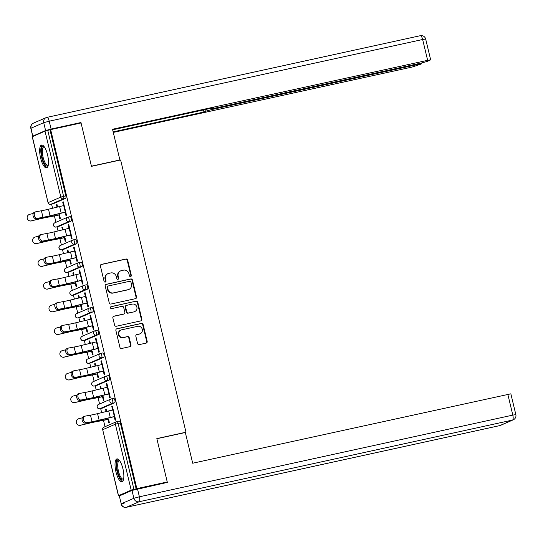 <?xml version="1.0" encoding="UTF-8"?>
<svg xmlns="http://www.w3.org/2000/svg" width="543" height="543" viewBox="0 0 543 543"><rect width="100%" height="100%" fill="white"/><g stroke="black" fill="none" stroke-linecap="round" stroke-linejoin="round"><path stroke-width="0.81" d="M130.605 276.536A1.032 0.977 66.5 0 0 131.318 275.328L127.673 260.145A1.473 1.391 66.5 0 0 125.969 259.011L101.446 264.38A1.473 1.391 66.5 0 0 100.421 266.104L104.066 281.288A1.032 0.977 66.5 0 0 105.43 282.027A1.032 0.977 66.5 0 0 105.973 280.874L105.505 278.905A4.711 4.453 66.5 0 1 108.77 273.38L110.813 272.932A4.711 4.453 66.5 0 1 116.27 276.55L116.738 278.518A1.032 0.977 66.5 0 0 118.102 279.251A1.032 0.977 66.5 0 0 118.645 278.097L118.177 276.136A4.711 4.453 66.5 0 1 121.442 270.611L123.485 270.163A4.711 4.453 66.5 0 1 128.942 273.781L129.41 275.742A1.032 0.977 66.5 0 0 130.605 276.536M130.544 276.55A1.032 0.977 66.5 0 0 130.87 275.525L127.225 260.341A1.473 1.391 66.5 0 0 125.521 259.208L100.998 264.577A1.473 1.391 66.5 0 0 100.984 264.577L101.446 264.38M105.199 282.095A1.032 0.977 66.5 0 0 105.525 281.064L105.057 279.102L105.505 278.905M117.872 279.319A1.032 0.977 66.5 0 0 118.198 278.294L117.729 276.333L118.177 276.136M122.935 468.819A11.702 3.747 -102.3 0 0 116.949 458.91A11.702 3.747 -102.3 0 0 115.951 471.86A11.702 3.747 -102.3 0 0 121.944 481.77A11.702 3.747 -102.3 0 0 122.935 468.819M47.58 154.938A11.702 3.747 -102.3 0 0 41.594 145.029A11.702 3.747 -102.3 0 0 40.596 157.979A11.702 3.747 -102.3 0 0 46.589 167.889A11.702 3.747 -102.3 0 0 47.58 154.938M137.576 343.481A1.473 1.391 66.5 0 0 139.279 344.615L146.162 343.108A1.473 1.391 66.5 0 0 147.18 341.384L143.128 324.524A1.473 1.391 66.5 0 0 141.424 323.39L116.901 328.753A1.473 1.391 66.5 0 0 115.876 330.483L119.928 347.344A1.473 1.391 66.5 0 0 121.632 348.477L129.947 346.658A1.473 1.391 66.5 0 0 130.965 344.927L129.234 337.712A1.473 1.391 66.5 0 0 127.524 336.585L123.404 337.481A3.937 3.726 66.5 0 1 120.913 330.049A3.937 3.726 66.5 0 1 121.571 329.839L137.718 326.309A3.937 3.726 66.5 0 1 140.203 333.741A3.937 3.726 66.5 0 1 139.551 333.952L136.856 334.542A1.473 1.391 66.5 0 0 135.838 336.266L137.576 343.481M50.655 129.607L81.056 122.962L91.468 166.341L120.621 159.968L185.984 432.208L156.832 438.588L167.244 481.967L136.843 488.619L50.655 129.607L47.764 130.388L63.592 196.335L65.818 195.853L49.983 129.899M135.492 298.67A1.473 1.391 66.5 0 0 136.51 296.94L132.458 280.079A1.473 1.391 66.5 0 0 130.754 278.946L106.231 284.315A1.473 1.391 66.5 0 0 105.206 286.039L109.258 302.899A1.473 1.391 66.5 0 0 110.962 304.032L135.492 298.67M137.793 302.302L141.845 319.162A1.473 1.391 66.5 0 1 140.827 320.886L116.297 326.255A1.473 1.391 66.5 0 1 114.593 325.121L112.863 317.906A1.473 1.391 66.5 0 1 113.881 316.182L123.824 314.003A1.473 1.391 66.5 0 0 124.842 312.279L123.695 307.487A1.473 1.391 66.5 0 0 121.992 306.361L111.634 308.621A1.032 0.977 66.5 0 1 110.982 306.68A1.032 0.977 66.5 0 1 111.152 306.625L136.089 301.168A1.473 1.391 66.5 0 1 137.793 302.302L137.345 302.492L141.397 319.359L141.845 319.162M185.278 432.513L185.984 432.208M32.336 136.653L48.069 202.675L32.234 136.727L45.008 131.134L47.764 130.388M167.244 481.967L165.126 482.89M136.843 488.619L131.196 490.146L118.53 495.664L120.777 495.318M105.016 426.703L103.489 420.336M101.643 412.646L100.665 408.56M99.566 403.992L98.039 397.625M96.192 389.935L95.208 385.849M94.115 381.281L92.588 374.914M90.742 367.224L89.758 363.138M88.658 358.57L87.131 352.203M85.285 344.513L84.308 340.427M83.208 335.859L81.681 329.492M79.835 321.802L78.85 317.716M77.758 313.148L76.23 306.781M74.384 299.091L73.4 295.005M72.3 290.437L70.773 284.07M68.927 276.38L67.95 272.294M66.85 267.726L65.323 261.359M63.477 253.669L62.493 249.583M61.4 245.015L59.873 238.649M58.026 230.958L57.042 226.872M55.943 222.304L54.415 215.938M52.569 208.247L51.592 204.161M57.063 204.704L56.452 204.833L57.035 204.582L57.619 207.026M63.327 201.969L62.717 202.105L63.3 201.853L66.619 215.68L66.036 215.938L65.14 212.184M58.895 215.021L59.771 218.666L60.354 218.415L59.479 214.77M56.452 204.833L57.015 207.175M62.717 202.105L63.565 205.627M111.559 398.827L113.691 398.358A2.247 0.719 77.7 0 1 113.738 398.345A2.247 0.719 77.7 0 1 114.885 400.252A2.247 0.719 77.7 0 1 114.743 402.73L102.07 408.248A2.247 0.719 77.7 0 1 102.03 408.261A2.247 0.719 77.7 0 1 101.982 408.268M117.01 421.538L119.148 421.069A2.247 0.719 77.7 0 1 119.188 421.056A2.247 0.719 77.7 0 1 120.342 422.963L118.116 423.445L133.951 489.399M136.171 488.91L120.342 422.963M65.818 195.853A2.247 0.719 77.7 0 1 65.669 198.331L52.997 203.849A2.247 0.719 77.7 0 1 52.956 203.863A2.247 0.719 77.7 0 1 52.909 203.863M102.518 396.709L103.387 400.354L103.971 400.103L103.095 396.458M101.236 388.713L100.652 386.27L100.068 386.521L100.631 388.863M107.181 387.315L106.34 383.792L106.917 383.541L110.243 397.374L109.659 397.625L108.756 393.872M100.652 353.405L102.79 352.936A2.247 0.719 77.7 0 1 102.831 352.923A2.247 0.719 77.7 0 1 103.984 354.83A2.247 0.719 77.7 0 1 103.835 357.308L91.163 362.826A2.247 0.719 77.7 0 1 91.122 362.839A2.247 0.719 77.7 0 1 91.075 362.846M91.611 351.287L92.486 354.932L93.07 354.681L92.195 351.036M90.335 343.291L89.744 340.848L89.167 341.099L89.724 343.441M96.281 341.893L95.432 338.37L96.016 338.119L99.335 351.945L98.751 352.203L97.855 348.45M89.751 307.983L91.882 307.514A2.247 0.719 77.7 0 1 91.923 307.501A2.247 0.719 77.7 0 1 93.077 309.408A2.247 0.719 77.7 0 1 92.928 311.886L80.262 317.404A2.247 0.719 77.7 0 1 80.215 317.417A2.247 0.719 77.7 0 1 80.174 317.424M80.703 305.865L81.579 309.51L82.163 309.259L81.287 305.614M79.427 297.869L78.844 295.426L78.26 295.677L78.823 298.019M85.373 296.471L84.532 292.949L85.108 292.697L88.428 306.524L87.851 306.781L86.948 303.028M78.844 262.561L80.975 262.093A2.247 0.719 77.7 0 1 81.022 262.079A2.247 0.719 77.7 0 1 82.176 263.986A2.247 0.719 77.7 0 1 82.027 266.464L69.355 271.982A2.247 0.719 77.7 0 1 69.314 271.995A2.247 0.719 77.7 0 1 69.266 271.995M69.803 260.443L70.678 264.088L71.255 263.837L70.386 260.192M68.527 252.447L67.936 250.004L67.352 250.255L67.916 252.597M74.472 251.049L73.624 247.527L74.208 247.275L77.527 261.102L76.943 261.359L76.04 257.606M67.943 217.139L70.074 216.671A2.247 0.719 77.7 0 1 70.115 216.657A2.247 0.719 77.7 0 1 71.269 218.564A2.247 0.719 77.7 0 1 71.119 221.042L58.454 226.56A2.247 0.719 77.7 0 1 58.406 226.574A2.247 0.719 77.7 0 1 58.366 226.574M69.015 228.338L68.174 224.816L68.751 224.564L72.076 238.391L71.493 238.649L70.59 234.895M64.346 237.732L65.221 241.377L65.805 241.126L64.929 237.481M63.069 229.737L62.486 227.293L61.902 227.544L62.465 229.886M73.393 239.85L75.525 239.382A2.247 0.719 77.7 0 1 75.565 239.368A2.247 0.719 77.7 0 1 76.719 241.275A2.247 0.719 77.7 0 1 76.577 243.753L63.904 249.271A2.247 0.719 77.7 0 1 63.864 249.285A2.247 0.719 77.7 0 1 63.816 249.285M79.923 273.76L79.074 270.238L79.658 269.986L82.977 283.813L82.393 284.07L81.498 280.317M75.253 283.154L76.129 286.799L76.712 286.548L75.837 282.903M73.977 275.158L73.393 272.715L72.81 272.966L73.366 275.308M84.301 285.272L86.432 284.803A2.247 0.719 77.7 0 1 86.473 284.79A2.247 0.719 77.7 0 1 87.627 286.697A2.247 0.719 77.7 0 1 87.477 289.175L74.812 294.693A2.247 0.719 77.7 0 1 74.764 294.706A2.247 0.719 77.7 0 1 74.717 294.706M90.824 319.182L89.982 315.659L90.566 315.408L93.885 329.234L93.301 329.492L92.398 325.739M86.161 328.576L87.036 332.221L87.613 331.97L86.737 328.325M84.884 320.58L84.294 318.137L83.71 318.388L84.274 320.73M95.201 330.694L97.333 330.225A2.247 0.719 77.7 0 1 97.38 330.212A2.247 0.719 77.7 0 1 98.527 332.119A2.247 0.719 77.7 0 1 98.385 334.597L85.713 340.115A2.247 0.719 77.7 0 1 85.672 340.128A2.247 0.719 77.7 0 1 85.624 340.135M101.731 364.604L100.883 361.081L101.466 360.83L104.785 374.656L104.208 374.914L103.306 371.161M97.061 373.998L97.937 377.643L98.521 377.392L97.645 373.747M95.785 366.002L95.201 363.559L94.618 363.81L95.181 366.152M106.109 376.116L108.24 375.647A2.247 0.719 77.7 0 1 108.281 375.634A2.247 0.719 77.7 0 1 109.435 377.541A2.247 0.719 77.7 0 1 109.286 380.019L96.62 385.537A2.247 0.719 77.7 0 1 96.573 385.55A2.247 0.719 77.7 0 1 96.532 385.557M112.639 410.026L111.79 406.503L112.374 406.252L115.693 420.085L115.109 420.336L114.206 416.583M107.969 419.42L108.844 423.065L109.428 422.814L108.552 419.169M106.693 411.424L106.102 408.981L105.525 409.232L106.082 411.574M61.902 227.544L62.513 227.415M68.174 224.816L68.785 224.68M67.352 250.255L67.963 250.126M73.624 247.527L74.235 247.391M72.81 272.966L73.42 272.837M79.074 270.238L79.685 270.102M78.26 295.677L78.871 295.548M84.532 292.949L85.136 292.813M83.71 318.388L84.321 318.259M89.982 315.659L90.593 315.531M89.167 341.099L89.778 340.97M95.432 338.37L96.043 338.241M94.618 363.81L95.229 363.681M100.883 361.081L101.493 360.952M100.068 386.521L100.679 386.392M106.34 383.792L106.951 383.663M105.525 409.232L106.136 409.103M111.79 406.503L112.401 406.374M120.655 270.862L120.207 271.059A4.711 4.453 66.5 0 0 117.729 276.333M107.982 273.631L107.534 273.828A4.711 4.453 66.5 0 0 105.057 279.102M135.499 298.664A1.473 1.391 66.5 0 0 136.062 297.136L132.01 280.276A1.473 1.391 66.5 0 0 130.306 279.143L105.783 284.505A1.473 1.391 66.5 0 0 105.77 284.512L106.231 284.315M130.931 282.068A1.032 0.977 66.5 0 0 129.736 281.274L108.206 285.985A1.032 0.977 66.5 0 0 107.494 287.193L107.989 289.27A4.711 4.453 66.5 0 0 113.446 292.887L128.168 289.663A4.711 4.453 66.5 0 0 131.426 284.138L130.931 282.068M107.758 286.181A1.032 0.977 66.5 0 0 107.046 287.39L107.494 287.193M128.949 289.412L128.501 289.609A4.711 4.453 66.5 0 1 127.72 289.86L113.005 293.077A4.711 4.453 66.5 0 1 107.541 289.46L107.046 287.39M140.834 320.886A1.473 1.391 66.5 0 0 141.397 319.359M113.881 316.182L113.433 316.372A1.473 1.391 66.5 0 0 113.419 316.379L123.376 314.2A1.473 1.391 66.5 0 0 123.621 314.119L124.069 313.922M110.779 306.802L136.089 301.168M134.148 311.743A3.937 3.726 66.5 0 0 136.775 306.775A3.937 3.726 66.5 0 0 132.316 304.1L126.621 305.342A1.473 1.391 66.5 0 0 125.603 307.073L126.757 311.858A1.473 1.391 66.5 0 0 128.46 312.992L133.7 311.94A3.937 3.726 66.5 0 0 134.352 311.73L134.8 311.533M126.376 305.424L125.928 305.621A1.473 1.391 66.5 0 0 125.155 307.27L125.603 307.073M133.7 311.94L128.012 313.189A1.473 1.391 66.5 0 1 126.309 312.055L125.155 307.27M137.345 302.492A1.473 1.391 66.5 0 0 135.641 301.365M140.203 333.741L139.755 333.938A3.937 3.726 66.5 0 1 139.103 334.149L136.415 334.739A1.473 1.391 66.5 0 0 136.402 334.739M120.913 330.049L120.465 330.246A3.937 3.726 66.5 0 0 122.956 337.678L123.404 337.481M129.953 346.651A1.473 1.391 66.5 0 0 130.517 345.124L128.786 337.909A1.473 1.391 66.5 0 0 127.076 336.775L122.956 337.678M146.169 343.108A1.473 1.391 66.5 0 0 146.732 341.581L142.68 324.714A1.473 1.391 66.5 0 0 140.976 323.587L116.453 328.949A1.473 1.391 66.5 0 0 116.44 328.949L116.901 328.753M33.211 213.447L29.716 214.315A3.373 3.346 -74.6 0 0 29.607 220.845A3.373 3.346 -74.6 0 0 31.284 220.865L38.845 219.121A10.052 0.604 -13.5 0 1 43.04 218.143A10.052 0.604 -13.5 0 1 46.101 217.512L54.843 215.856A12 0.719 166.5 0 0 58.501 215.109L59.506 214.885M58.827 213.786L59.085 214.852A10.052 0.604 -13.5 0 1 56.017 215.483L47.282 217.139A12 0.719 166.5 0 0 43.623 217.886A12 0.719 166.5 0 0 38.614 219.053L31.284 220.865M31.521 220.926A3.373 3.346 105.4 0 1 29.838 220.906L29.607 220.845M64.176 205.498L63.735 205.593A12 0.719 -13.5 0 0 59.621 206.544L48.49 209.238A10.052 0.604 166.5 0 1 45.049 210.032A10.052 0.604 166.5 0 1 41.411 210.765L35.994 211.743A3.373 2.437 72.9 0 0 35.784 211.79A3.373 2.437 72.9 0 0 34.406 215.598A3.373 2.437 72.9 0 0 37.562 218.293L42.985 217.315A10.052 0.604 166.5 0 0 46.623 216.582A10.052 0.604 166.5 0 0 50.065 215.788L61.196 213.094A12 0.719 -13.5 0 1 65.303 212.143L65.751 212.048M65.167 212.299L64.726 212.401A10.052 0.604 166.5 0 0 61.284 213.189L50.153 215.883A12 0.719 -13.5 0 1 46.04 216.833A12 0.719 -13.5 0 1 41.696 217.709L36.279 218.693A3.373 2.437 -107.1 0 1 33.116 215.992A3.373 2.437 -107.1 0 1 34.501 212.191A3.373 2.437 -107.1 0 1 34.704 212.137M48.218 165.439A10.127 3.238 77.7 0 1 44.207 163.178A10.127 3.238 77.7 0 1 41.404 152.447A10.127 3.238 77.7 0 1 44.098 146.583M44.336 146.909A9.374 3 -102.3 0 0 43.895 146.909A9.374 3 -102.3 0 0 42.381 152.569A9.374 3 -102.3 0 0 47.899 165.221A9.374 3 -102.3 0 0 48.3 165.031M42.259 145.062A11.627 3.72 -102.3 0 0 40.84 151.884A11.627 3.72 -102.3 0 0 47.187 167.577M123.573 479.313A10.127 3.238 77.7 0 1 119.121 476.15A10.127 3.238 77.7 0 1 116.725 464.699A10.127 3.238 77.7 0 1 119.453 460.457M119.691 460.79A9.374 3 -102.3 0 0 119.25 460.79A9.374 3 -102.3 0 0 117.722 466.186A9.374 3 -102.3 0 0 119.922 475.553A9.374 3 -102.3 0 0 123.254 479.102A9.374 3 -102.3 0 0 123.655 478.912M117.614 458.944A11.627 3.72 -102.3 0 0 118.903 477.046A11.627 3.72 -102.3 0 0 122.542 481.458M119.188 160.28L119.894 159.975L112.523 129.254L427.64 60.321L422.644 39.503L49.216 121.191L51.103 129.051L80.955 122.521L91.434 166.199L119.894 159.975M211.207 108.24L211.532 109.605L418.375 64.359L418.219 63.707M211.532 109.605L206.021 111.105L205.627 109.462M113.148 131.874L203.917 112.021L206.021 111.105M113.277 132.417L412.286 67.013L421.198 64.033L418.375 64.359M32.926 136.069L45.598 130.551L43.712 122.684L31.039 128.202L32.716 136.205L33.415 136.184M211.784 108.111L211.682 108.688L214.709 108.22L421.551 62.974L427.063 61.481L430.674 59.859L427.64 60.321M211.892 108.546L213.996 107.629L112.652 129.797M78.83 123.444L80.955 122.521M51.103 129.051L45.598 130.551M203.421 109.944L203.917 112.021M131.997 490.431L119.324 495.949L121.218 503.809L133.883 498.291L131.997 490.431L167.353 482.408L156.866 438.73L185.326 432.506L192.697 463.227L510.854 393.824L515.85 414.648L512.816 415.11L507.82 394.293M126.227 507.305A4.5 1.439 -102.3 0 0 126.343 507.298A4.5 1.439 -102.3 0 0 126.431 507.264L499.852 425.583L512.524 420.065L139.096 501.746L126.431 507.264A4.5 4.256 66.5 0 1 121.218 503.809L119.324 495.949M38.668 236.157L35.166 237.026A3.373 3.346 -74.6 0 0 35.057 243.556A3.373 3.346 -74.6 0 0 36.741 243.576L44.302 241.832A10.052 0.604 -13.5 0 1 48.49 240.854A10.052 0.604 -13.5 0 1 51.558 240.223L60.293 238.567A12 0.719 166.5 0 0 63.952 237.82L64.956 237.596M64.278 236.497L64.536 237.562A10.052 0.604 -13.5 0 1 61.474 238.194L52.732 239.85A12 0.719 166.5 0 0 49.074 240.597A12 0.719 166.5 0 0 44.064 241.764L36.741 243.576M36.972 243.637A3.373 3.346 105.4 0 1 35.288 243.617L35.057 243.556M44.119 258.868L40.616 259.737A3.373 3.346 -74.6 0 0 40.508 266.267A3.373 3.346 -74.6 0 0 42.191 266.287L49.752 264.543A10.052 0.604 -13.5 0 1 53.947 263.565A10.052 0.604 -13.5 0 1 57.008 262.934L65.751 261.278A12 0.719 166.5 0 0 69.402 260.531L70.414 260.307M69.728 259.208L69.986 260.273A10.052 0.604 -13.5 0 1 66.925 260.905L58.182 262.561A12 0.719 166.5 0 0 54.524 263.307A12 0.719 166.5 0 0 49.522 264.475L42.191 266.287M42.422 266.348A3.373 3.346 105.4 0 1 40.739 266.328L40.508 266.267M49.569 281.579L46.074 282.448A3.373 3.346 -74.6 0 0 45.965 288.978A3.373 3.346 -74.6 0 0 47.641 288.998L55.203 287.254A10.052 0.604 -13.5 0 1 59.397 286.276A10.052 0.604 -13.5 0 1 62.459 285.645L71.201 283.996A12 0.719 166.5 0 0 74.859 283.242L75.864 283.018M75.185 281.919L75.436 282.984A10.052 0.604 -13.5 0 1 72.375 283.616L63.64 285.272A12 0.719 166.5 0 0 59.981 286.018A12 0.719 166.5 0 0 54.972 287.186L47.641 288.998M47.879 289.059A3.373 3.346 105.4 0 1 46.196 289.039L45.965 288.978M55.026 304.29L51.524 305.159A3.373 3.346 -74.6 0 0 51.415 311.689A3.373 3.346 -74.6 0 0 53.099 311.709L60.653 309.965A10.052 0.604 -13.5 0 1 64.848 308.987A10.052 0.604 -13.5 0 1 67.916 308.356L76.651 306.707A12 0.719 166.5 0 0 80.31 305.953L81.314 305.729M80.635 304.63L80.893 305.702A10.052 0.604 -13.5 0 1 77.825 306.327L69.09 307.983A12 0.719 166.5 0 0 65.431 308.729A12 0.719 166.5 0 0 60.422 309.897L53.099 311.709M53.329 311.77A3.373 3.346 105.4 0 1 51.646 311.75L51.415 311.689M60.477 327.001L56.974 327.87A3.373 3.346 -74.6 0 0 56.866 334.4A3.373 3.346 -74.6 0 0 58.549 334.42L66.11 332.676A10.052 0.604 -13.5 0 1 70.305 331.698A10.052 0.604 -13.5 0 1 73.366 331.067L82.102 329.418A12 0.719 166.5 0 0 85.76 328.664L86.771 328.44M86.086 327.341L86.344 328.413A10.052 0.604 -13.5 0 1 83.283 329.038L74.54 330.694A12 0.719 166.5 0 0 70.882 331.44A12 0.719 166.5 0 0 65.879 332.608L58.549 334.42M58.78 334.481A3.373 3.346 105.4 0 1 57.096 334.461L56.866 334.4M69.626 228.209L69.185 228.304A12 0.719 -13.5 0 0 65.072 229.255L53.94 231.949A10.052 0.604 166.5 0 1 50.499 232.743A10.052 0.604 166.5 0 1 46.868 233.476L41.444 234.454A3.373 2.437 72.9 0 0 41.241 234.501A3.373 2.437 72.9 0 0 39.856 238.309A3.373 2.437 72.9 0 0 43.019 241.004L48.436 240.026A10.052 0.604 166.5 0 0 52.074 239.293A10.052 0.604 166.5 0 0 55.515 238.499L66.646 235.805A12 0.719 -13.5 0 1 70.76 234.854L71.201 234.759M70.617 235.01L70.176 235.112A10.052 0.604 166.5 0 0 66.735 235.9L55.603 238.594A12 0.719 -13.5 0 1 51.49 239.544A12 0.719 -13.5 0 1 47.153 240.42L41.73 241.404A3.373 2.437 -107.1 0 1 38.573 238.703A3.373 2.437 -107.1 0 1 39.951 234.902A3.373 2.437 -107.1 0 1 40.155 234.847M75.083 250.92L74.635 251.015A12 0.719 -13.5 0 0 70.529 251.966L59.397 254.66A10.052 0.604 166.5 0 1 55.956 255.454A10.052 0.604 166.5 0 1 52.318 256.187L46.895 257.165A3.373 2.437 72.9 0 0 46.691 257.212A3.373 2.437 72.9 0 0 45.313 261.02A3.373 2.437 72.9 0 0 48.47 263.715L53.893 262.737A10.052 0.604 166.5 0 0 57.524 262.004A10.052 0.604 166.5 0 0 60.972 261.21L72.097 258.516A12 0.719 -13.5 0 1 76.21 257.565L76.651 257.47M76.074 257.721L75.626 257.823A10.052 0.604 166.5 0 0 72.185 258.617L61.054 261.305A12 0.719 -13.5 0 1 56.947 262.255A12 0.719 -13.5 0 1 52.603 263.131L47.18 264.115A3.373 2.437 -107.1 0 1 44.024 261.414A3.373 2.437 -107.1 0 1 45.402 257.613A3.373 2.437 -107.1 0 1 45.612 257.558M80.534 273.631L80.093 273.726A12 0.719 -13.5 0 0 75.979 274.677L64.848 277.371A10.052 0.604 166.5 0 1 61.407 278.165A10.052 0.604 166.5 0 1 57.768 278.898L52.352 279.876A3.373 2.437 72.9 0 0 52.142 279.923A3.373 2.437 72.9 0 0 50.764 283.731A3.373 2.437 72.9 0 0 53.92 286.426L59.343 285.448A10.052 0.604 166.5 0 0 62.981 284.715A10.052 0.604 166.5 0 0 66.422 283.921L77.554 281.226A12 0.719 -13.5 0 1 81.66 280.276L82.108 280.181M81.525 280.432L81.083 280.534A10.052 0.604 166.5 0 0 77.635 281.328L66.504 284.016A12 0.719 -13.5 0 1 62.397 284.966A12 0.719 -13.5 0 1 58.053 285.842L52.637 286.826A3.373 2.437 -107.1 0 1 49.474 284.125A3.373 2.437 -107.1 0 1 50.859 280.324A3.373 2.437 -107.1 0 1 51.062 280.269M85.984 296.342L85.543 296.437A12 0.719 -13.5 0 0 81.43 297.388L70.298 300.082A10.052 0.604 166.5 0 1 66.857 300.876A10.052 0.604 166.5 0 1 63.226 301.609L57.802 302.587A3.373 2.437 72.9 0 0 57.599 302.634A3.373 2.437 72.9 0 0 56.214 306.442A3.373 2.437 72.9 0 0 59.377 309.137L64.793 308.159A10.052 0.604 166.5 0 0 68.432 307.426A10.052 0.604 166.5 0 0 71.873 306.632L83.004 303.937A12 0.719 -13.5 0 1 87.118 302.987L87.559 302.892M86.975 303.143L86.534 303.245A10.052 0.604 166.5 0 0 83.093 304.039L71.961 306.727A12 0.719 -13.5 0 1 67.848 307.677A12 0.719 -13.5 0 1 63.511 308.553L58.087 309.537A3.373 2.437 -107.1 0 1 54.931 306.836A3.373 2.437 -107.1 0 1 56.309 303.035A3.373 2.437 -107.1 0 1 56.513 302.98M91.434 319.053L90.993 319.148A12 0.719 -13.5 0 0 86.887 320.099L75.755 322.793A10.052 0.604 166.5 0 1 72.314 323.587A10.052 0.604 166.5 0 1 68.676 324.32L63.253 325.298A3.373 2.437 72.9 0 0 63.049 325.345A3.373 2.437 72.9 0 0 61.671 329.153A3.373 2.437 72.9 0 0 64.827 331.848L70.251 330.87A10.052 0.604 166.5 0 0 73.882 330.137A10.052 0.604 166.5 0 0 77.323 329.343L88.455 326.648A12 0.719 -13.5 0 1 92.568 325.698L93.009 325.603M92.425 325.854L91.984 325.956A10.052 0.604 166.5 0 0 88.543 326.75L77.411 329.438A12 0.719 -13.5 0 1 73.305 330.388A12 0.719 -13.5 0 1 68.961 331.264L63.538 332.248A3.373 2.437 -107.1 0 1 60.382 329.547A3.373 2.437 -107.1 0 1 61.759 325.746A3.373 2.437 -107.1 0 1 61.97 325.691M65.927 349.712L62.431 350.581A3.373 3.346 -74.6 0 0 62.316 357.111A3.373 3.346 -74.6 0 0 63.999 357.131L71.561 355.387A10.052 0.604 -13.5 0 1 75.755 354.409A10.052 0.604 -13.5 0 1 78.816 353.778L87.559 352.129A12 0.719 166.5 0 0 91.217 351.375L92.222 351.151M91.543 350.052L91.794 351.124A10.052 0.604 -13.5 0 1 88.733 351.749L79.997 353.405A12 0.719 166.5 0 0 76.339 354.151A12 0.719 166.5 0 0 71.33 355.319L63.999 357.131M64.23 357.192A3.373 3.346 105.4 0 1 62.554 357.172L62.316 357.111M96.892 341.764L96.45 341.859A12 0.719 -13.5 0 0 92.337 342.809L81.206 345.504A10.052 0.604 166.5 0 1 77.764 346.298A10.052 0.604 166.5 0 1 74.126 347.031L68.71 348.009A3.373 2.437 72.9 0 0 68.499 348.063A3.373 2.437 72.9 0 0 67.122 351.864A3.373 2.437 72.9 0 0 70.278 354.559L75.701 353.581A10.052 0.604 166.5 0 0 79.339 352.848A10.052 0.604 166.5 0 0 82.78 352.054L93.912 349.359A12 0.719 -13.5 0 1 98.018 348.409L98.459 348.314M97.883 348.565L97.435 348.667A10.052 0.604 166.5 0 0 93.993 349.461L82.862 352.149A12 0.719 -13.5 0 1 78.755 353.099A12 0.719 -13.5 0 1 74.411 353.975L68.995 354.959A3.373 2.437 -107.1 0 1 65.832 352.258A3.373 2.437 -107.1 0 1 67.217 348.457A3.373 2.437 -107.1 0 1 67.42 348.402M71.377 372.423L67.882 373.292A3.373 3.346 -74.6 0 0 67.773 379.822A3.373 3.346 -74.6 0 0 69.456 379.842L77.011 378.098A10.052 0.604 -13.5 0 1 81.206 377.12A10.052 0.604 -13.5 0 1 84.274 376.489L93.009 374.84A12 0.719 166.5 0 0 96.668 374.086L97.672 373.862M96.993 372.763L97.251 373.835A10.052 0.604 -13.5 0 1 94.183 374.46L85.448 376.116A12 0.719 166.5 0 0 81.789 376.862A12 0.719 166.5 0 0 76.78 378.03L69.456 379.842M69.687 379.903A3.373 3.346 105.4 0 1 68.004 379.883L67.773 379.822M102.342 364.475L101.901 364.57A12 0.719 -13.5 0 0 97.788 365.52L86.656 368.215A10.052 0.604 166.5 0 1 83.215 369.009A10.052 0.604 166.5 0 1 79.577 369.742L74.16 370.72A3.373 2.437 72.9 0 0 73.957 370.774A3.373 2.437 72.9 0 0 72.572 374.575A3.373 2.437 72.9 0 0 75.735 377.27L81.151 376.292A10.052 0.604 166.5 0 0 84.789 375.559A10.052 0.604 166.5 0 0 88.231 374.765L99.362 372.07A12 0.719 -13.5 0 1 103.475 371.12L103.917 371.025M103.333 371.276L102.892 371.378A10.052 0.604 166.5 0 0 99.45 372.172L88.319 374.86A12 0.719 -13.5 0 1 84.206 375.81A12 0.719 -13.5 0 1 79.862 376.686L74.445 377.67A3.373 2.437 -107.1 0 1 71.282 374.969A3.373 2.437 -107.1 0 1 72.667 371.168A3.373 2.437 -107.1 0 1 72.871 371.12M76.834 395.134L73.332 396.003A3.373 3.346 -74.6 0 0 73.224 402.533A3.373 3.346 -74.6 0 0 74.907 402.553L82.468 400.809A10.052 0.604 -13.5 0 1 86.663 399.831A10.052 0.604 -13.5 0 1 89.724 399.2L98.459 397.551A12 0.719 166.5 0 0 102.118 396.797L103.129 396.573M102.444 395.474L102.702 396.546A10.052 0.604 -13.5 0 1 99.641 397.171L90.898 398.827A12 0.719 166.5 0 0 87.24 399.573A12 0.719 166.5 0 0 82.237 400.741L74.907 402.553M75.138 402.614A3.373 3.346 105.4 0 1 73.454 402.594L73.224 402.533M107.792 387.186L107.351 387.281A12 0.719 -13.5 0 0 103.245 388.231L92.113 390.926A10.052 0.604 166.5 0 1 88.665 391.72A10.052 0.604 166.5 0 1 85.034 392.453L79.611 393.431A3.373 2.437 72.9 0 0 79.407 393.485A3.373 2.437 72.9 0 0 78.022 397.286A3.373 2.437 72.9 0 0 81.185 399.981L86.602 399.003A10.052 0.604 166.5 0 0 90.24 398.27A10.052 0.604 166.5 0 0 93.681 397.476L104.813 394.781A12 0.719 -13.5 0 1 108.926 393.831L109.367 393.736M108.783 393.987L108.342 394.089A10.052 0.604 166.5 0 0 104.901 394.883L93.769 397.578A12 0.719 -13.5 0 1 89.656 398.521A12 0.719 -13.5 0 1 85.319 399.397L79.896 400.381A3.373 2.437 -107.1 0 1 76.739 397.68A3.373 2.437 -107.1 0 1 78.117 393.879A3.373 2.437 -107.1 0 1 78.321 393.831M82.285 417.845L78.789 418.714A3.373 3.346 -74.6 0 0 78.674 425.244A3.373 3.346 -74.6 0 0 80.357 425.264L87.918 423.52A10.052 0.604 -13.5 0 1 92.113 422.542A10.052 0.604 -13.5 0 1 95.174 421.911L103.917 420.262A12 0.719 166.5 0 0 107.575 419.508L108.58 419.284M107.901 418.185L108.152 419.257A10.052 0.604 -13.5 0 1 105.091 419.882L96.349 421.538A12 0.719 166.5 0 0 92.697 422.284A12 0.719 166.5 0 0 87.688 423.452L80.357 425.264M80.588 425.325A3.373 3.346 105.4 0 1 78.905 425.305L78.674 425.244M113.249 409.897L112.801 409.992A12 0.719 -13.5 0 0 108.695 410.942L97.564 413.637A10.052 0.604 166.5 0 1 94.122 414.431A10.052 0.604 166.5 0 1 90.484 415.164L85.061 416.142A3.373 2.437 72.9 0 0 84.857 416.196A3.373 2.437 72.9 0 0 83.479 419.997A3.373 2.437 72.9 0 0 86.636 422.692L92.059 421.714A10.052 0.604 166.5 0 0 95.697 420.981A10.052 0.604 166.5 0 0 99.138 420.187L110.27 417.492A12 0.719 -13.5 0 1 114.376 416.542L114.817 416.447M114.24 416.698L113.792 416.8A10.052 0.604 166.5 0 0 110.351 417.594L99.22 420.289A12 0.719 -13.5 0 1 95.113 421.232A12 0.719 -13.5 0 1 90.769 422.108L85.353 423.092A3.373 2.437 -107.1 0 1 82.19 420.391A3.373 2.437 -107.1 0 1 83.568 416.59A3.373 2.437 -107.1 0 1 83.778 416.542M130.87 275.525L131.318 275.328M105.525 281.064L105.973 280.874M118.198 278.294L118.645 278.097M65.669 198.331L63.45 198.813L50.777 204.331A2.247 2.124 66.5 0 1 48.171 202.607L60.843 197.089L45.008 131.134M60.843 197.089L63.592 196.335A2.247 0.719 77.7 0 1 63.45 198.813A2.247 2.124 66.5 0 1 60.843 197.089M131.196 490.146L115.367 424.198L102.695 429.717L118.53 495.664M119.188 421.056L116.969 421.544A2.247 0.719 -102.3 0 1 118.116 423.445L115.367 424.198A2.247 2.124 -113.5 0 1 116.548 421.68L103.883 427.198A2.247 2.124 -113.5 0 0 102.695 429.717L118.422 495.732M50.675 204.351A2.247 0.719 -102.3 0 0 50.737 204.344A2.247 0.719 -102.3 0 0 50.777 204.331L52.997 203.849M71.119 221.042L68.9 221.524A2.247 0.719 77.7 0 0 69.049 219.046A2.247 0.719 -102.3 0 0 67.895 217.146A2.247 0.719 -102.3 0 0 67.855 217.159A2.247 2.124 -113.5 0 0 67.475 217.281L54.809 222.8A2.247 2.247 0 0 0 56.187 227.055A2.247 0.719 -102.3 0 0 56.228 227.042L58.454 226.56M54.809 222.8A2.247 2.124 -113.5 0 0 53.621 225.318A2.247 2.124 66.5 0 0 56.228 227.042L68.9 221.524A2.247 2.124 66.5 0 1 66.294 219.8A2.247 2.124 -113.5 0 1 67.475 217.281A2.247 2.247 0 0 1 67.895 217.146L70.115 216.657M76.577 243.753L74.35 244.235L61.685 249.753L63.904 249.271M82.027 266.464L79.807 266.946L67.135 272.464L69.355 271.982M87.477 289.175L85.258 289.657L72.586 295.175L74.812 294.693M92.928 311.886L90.708 312.368L78.043 317.886L80.262 317.404M98.385 334.597L96.165 335.079L83.493 340.597L85.713 340.115M103.835 357.308L101.616 357.789L88.943 363.308L91.163 362.826M109.286 380.019L107.066 380.5L94.401 386.019L96.62 385.537M114.743 402.73L112.516 403.211L99.851 408.73L102.07 408.248M56.133 227.062A2.247 0.719 -102.3 0 0 56.187 227.055L58.406 226.574M75.565 239.368L73.346 239.857A2.247 2.247 0 0 0 72.932 239.992A2.247 2.124 -113.5 0 0 71.744 242.511A2.247 2.124 66.5 0 0 74.35 244.235A2.247 0.719 77.7 0 0 74.5 241.757A2.247 0.719 -102.3 0 0 73.346 239.857A2.247 0.719 -102.3 0 0 73.305 239.87A2.247 2.124 -113.5 0 0 72.932 239.992L60.259 245.511A2.247 2.247 0 0 0 61.637 249.766A2.247 0.719 -102.3 0 0 61.685 249.753A2.247 2.124 66.5 0 1 59.078 248.029A2.247 2.124 -113.5 0 1 60.259 245.511M61.583 249.773A2.247 0.719 -102.3 0 0 61.637 249.766L63.864 249.285M81.022 262.079L78.803 262.568A2.247 2.247 0 0 0 78.382 262.703A2.247 2.124 -113.5 0 0 77.201 265.222A2.247 2.124 66.5 0 0 79.807 266.946A2.247 0.719 77.7 0 0 79.95 264.468A2.247 0.719 -102.3 0 0 78.803 262.568A2.247 0.719 -102.3 0 0 78.755 262.581A2.247 2.124 -113.5 0 0 78.382 262.703L65.71 268.222A2.247 2.247 0 0 0 67.094 272.477A2.247 0.719 -102.3 0 0 67.135 272.464A2.247 2.124 66.5 0 1 64.529 270.74A2.247 2.124 -113.5 0 1 65.71 268.222M67.033 272.484A2.247 0.719 -102.3 0 0 67.094 272.477L69.314 271.995M86.473 284.79L84.253 285.279A2.247 2.247 0 0 0 83.832 285.414A2.247 2.124 -113.5 0 0 82.651 287.933A2.247 2.124 66.5 0 0 85.258 289.657A2.247 0.719 77.7 0 0 85.407 287.179A2.247 0.719 -102.3 0 0 84.253 285.279A2.247 0.719 -102.3 0 0 84.206 285.292A2.247 2.124 -113.5 0 0 83.832 285.414L71.167 290.933A2.247 2.247 0 0 0 72.545 295.188A2.247 0.719 -102.3 0 0 72.586 295.175A2.247 2.124 66.5 0 1 69.979 293.451A2.247 2.124 -113.5 0 1 71.167 290.933M72.484 295.195A2.247 0.719 -102.3 0 0 72.545 295.188L74.764 294.706M91.923 307.501L89.704 307.99A2.247 2.247 0 0 0 89.29 308.125A2.247 2.124 -113.5 0 0 88.102 310.644A2.247 2.124 66.5 0 0 90.708 312.368A2.247 0.719 77.7 0 0 90.857 309.89A2.247 0.719 -102.3 0 0 89.704 307.99A2.247 0.719 -102.3 0 0 89.663 308.003A2.247 2.124 -113.5 0 0 89.29 308.125L76.617 313.644A2.247 2.247 0 0 0 77.995 317.899A2.247 0.719 -102.3 0 0 78.043 317.886A2.247 2.124 66.5 0 1 75.436 316.162A2.247 2.124 -113.5 0 1 76.617 313.644M77.941 317.906A2.247 0.719 -102.3 0 0 77.995 317.899L80.215 317.417M97.38 330.212L95.154 330.701A2.247 2.247 0 0 0 94.74 330.836A2.247 2.124 -113.5 0 0 93.559 333.354A2.247 2.124 66.5 0 0 96.165 335.079A2.247 0.719 77.7 0 0 96.308 332.601A2.247 0.719 -102.3 0 0 95.154 330.701A2.247 0.719 -102.3 0 0 95.113 330.714A2.247 2.124 -113.5 0 0 94.74 330.836L82.068 336.355A2.247 2.247 0 0 0 83.446 340.61A2.247 0.719 -102.3 0 0 83.493 340.597A2.247 2.124 66.5 0 1 80.887 338.873A2.247 2.124 -113.5 0 1 82.068 336.355M83.391 340.617A2.247 0.719 -102.3 0 0 83.446 340.61L85.672 340.128M102.831 352.923L100.611 353.412A2.247 2.247 0 0 0 100.19 353.547A2.247 2.124 -113.5 0 0 99.009 356.065A2.247 2.124 66.5 0 0 101.616 357.789A2.247 0.719 77.7 0 0 101.765 355.312A2.247 0.719 -102.3 0 0 100.611 353.412A2.247 0.719 -102.3 0 0 100.564 353.425A2.247 2.124 -113.5 0 0 100.19 353.547L87.525 359.066A2.247 2.247 0 0 0 88.903 363.321A2.247 0.719 -102.3 0 0 88.943 363.308A2.247 2.124 66.5 0 1 86.337 361.584A2.247 2.124 -113.5 0 1 87.525 359.066M88.842 363.328A2.247 0.719 -102.3 0 0 88.903 363.321L91.122 362.839M108.281 375.634L106.061 376.123A2.247 2.247 0 0 0 105.647 376.258A2.247 2.124 -113.5 0 0 104.46 378.776A2.247 2.124 66.5 0 0 107.066 380.5A2.247 0.719 77.7 0 0 107.215 378.023A2.247 0.719 -102.3 0 0 106.061 376.123A2.247 0.719 -102.3 0 0 106.021 376.136A2.247 2.124 -113.5 0 0 105.647 376.258L92.975 381.777A2.247 2.247 0 0 0 94.353 386.032A2.247 0.719 -102.3 0 0 94.401 386.019A2.247 2.124 66.5 0 1 91.787 384.295A2.247 2.124 -113.5 0 1 92.975 381.777M94.299 386.039A2.247 0.719 -102.3 0 0 94.353 386.032L96.573 385.55M113.738 398.345L111.512 398.834A2.247 2.247 0 0 0 111.098 398.969A2.247 2.124 -113.5 0 0 109.91 401.487A2.247 2.124 66.5 0 0 112.516 403.211A2.247 0.719 77.7 0 0 112.666 400.734A2.247 0.719 -102.3 0 0 111.512 398.834A2.247 0.719 -102.3 0 0 111.471 398.847A2.247 2.124 -113.5 0 0 111.098 398.969L98.426 404.487A2.247 2.247 0 0 0 99.803 408.743A2.247 0.719 -102.3 0 0 99.851 408.73A2.247 2.124 66.5 0 1 97.245 407.006A2.247 2.124 -113.5 0 1 98.426 404.487M99.749 408.75A2.247 0.719 -102.3 0 0 99.803 408.743L102.03 408.261M116.969 421.544A2.247 0.719 -102.3 0 0 116.921 421.558A2.247 2.124 -113.5 0 0 116.548 421.68A2.247 2.247 0 0 1 116.969 421.544M125.521 259.208L125.969 259.011M127.225 260.341L127.673 260.145M130.306 279.143L130.754 278.946M132.01 280.276L132.458 280.079M136.062 297.136L136.51 296.94M107.541 289.46L107.989 289.27M113.005 293.077L113.446 292.887M127.72 289.86L128.168 289.663M123.376 314.2L123.824 314.003M126.309 312.055L126.757 311.858M128.012 313.189L128.46 312.992M136.415 334.739L136.856 334.542M139.103 334.149L139.551 333.952M127.076 336.775L127.524 336.585M128.786 337.909L129.234 337.712M130.517 345.124L130.965 344.927M140.976 323.587L141.424 323.39M142.68 324.714L143.128 324.524M146.732 341.581L147.18 341.384M38.614 219.053L38.431 218.3M56.017 215.483L55.786 214.519M47.282 217.139L47.146 216.589M48.49 209.238L50.065 215.788M37.562 218.293L36.279 218.693M41.411 210.765L42.985 217.315M59.621 206.544L61.196 213.094M63.735 205.593L65.303 212.143M425.678 39.042A4.5 4.5 0 0 0 420.336 35.695A4.5 1.439 -102.3 0 1 422.644 39.503L425.678 39.042L430.674 59.859M33.408 123.166A4.5 4.5 0 0 0 30.829 128.345L31.039 128.202A4.5 4.256 66.5 0 1 33.408 123.166L46.08 117.648A4.5 4.256 -113.5 0 1 46.827 117.41A4.5 1.439 -102.3 0 1 46.915 117.376A4.5 4.5 0 0 0 46.08 117.648A4.5 4.256 -113.5 0 0 43.712 122.684L49.216 121.191A4.5 1.439 -102.3 0 0 46.915 117.376L420.336 35.695A4.5 1.439 -102.3 0 0 420.248 35.723M137.508 488.938L139.395 496.797L512.816 415.11A4.5 1.439 -102.3 0 1 512.524 420.065A4.5 4.256 66.5 0 0 513.271 419.82L500.598 425.339A4.5 4.256 -113.5 0 1 499.852 425.583A4.5 1.439 -102.3 0 1 499.764 425.61A4.5 4.5 0 0 0 500.598 425.339M499.675 425.624A4.5 1.439 -102.3 0 0 499.764 425.61L126.343 507.298A4.5 4.5 0 0 1 121.001 503.952L124.035 503.483M139.395 496.797L133.883 498.291A4.5 4.256 -113.5 0 0 139.096 501.746A4.5 1.439 -102.3 0 0 139.395 496.797M44.064 241.764L43.888 241.011M61.474 238.194L61.237 237.23M52.732 239.85L52.603 239.3M49.522 264.475L49.338 263.722M66.925 260.905L66.694 259.941M58.182 262.561L58.053 262.011M54.972 287.186L54.789 286.433M72.375 283.616L72.144 282.652M63.64 285.272L63.504 284.722M60.422 309.897L60.246 309.143M77.825 306.327L77.595 305.363M69.09 307.983L68.961 307.433M65.879 332.608L65.696 331.854M83.283 329.038L83.052 328.074M74.54 330.694L74.411 330.144M53.94 231.949L55.515 238.499M43.019 241.004L41.73 241.404M46.868 233.476L48.436 240.026M65.072 229.255L66.646 235.805M69.185 228.304L70.76 234.854M59.397 254.66L60.972 261.21M48.47 263.715L47.18 264.115M52.318 256.187L53.893 262.737M70.529 251.966L72.097 258.516M74.635 251.015L76.21 257.565M64.848 277.371L66.422 283.921M53.92 286.426L52.637 286.826M57.768 278.898L59.343 285.448M75.979 274.677L77.554 281.226M80.093 273.726L81.66 280.276M70.298 300.082L71.873 306.632M59.377 309.137L58.087 309.537M63.226 301.609L64.793 308.159M81.43 297.388L83.004 303.937M85.543 296.437L87.118 302.987M75.755 322.793L77.323 329.343M64.827 331.848L63.538 332.248M68.676 324.32L70.251 330.87M86.887 320.099L88.455 326.648M90.993 319.148L92.568 325.698M71.33 355.319L71.147 354.565M88.733 351.749L88.502 350.785M79.997 353.405L79.862 352.855M81.206 345.504L82.78 352.054M70.278 354.559L68.995 354.959M74.126 347.031L75.701 353.581M92.337 342.809L93.912 349.359M96.45 341.859L98.018 348.409M76.78 378.03L76.604 377.276M94.183 374.46L93.953 373.496M85.448 376.116L85.312 375.566M86.656 368.215L88.231 374.765M75.735 377.27L74.445 377.67M79.577 369.742L81.151 376.292M97.788 365.52L99.362 372.07M101.901 364.57L103.475 371.12M82.237 400.741L82.054 399.987M99.641 397.171L99.41 396.207M90.898 398.827L90.769 398.277M92.113 390.926L93.681 397.476M81.185 399.981L79.896 400.381M85.034 392.453L86.602 399.003M103.245 388.231L104.813 394.781M107.351 387.281L108.926 393.831M87.688 423.452L87.504 422.698M105.091 419.882L104.86 418.918M96.349 421.538L96.22 420.988M97.564 413.637L99.138 420.187M86.636 422.692L85.353 423.092M90.484 415.164L92.059 421.714M108.695 410.942L110.27 417.492M112.801 409.992L114.376 416.542M52.956 203.863L50.737 204.344A2.247 2.247 0 0 1 48.069 202.675M103.883 427.198A2.247 2.247 0 0 0 102.593 429.784M107.589 286.236L108.037 286.039M34.501 212.191L35.784 211.79M30.829 128.345L32.716 136.205M211.682 108.688L211.553 108.166M421.409 63.898L421.205 63.049M513.271 419.82A4.5 4.5 0 0 0 515.85 414.648M39.951 234.902L41.241 234.501M45.402 257.613L46.691 257.212M50.859 280.324L52.142 279.923M56.309 303.035L57.599 302.634M61.759 325.746L63.049 325.345M67.217 348.457L68.499 348.063M72.667 371.168L73.957 370.774M78.117 393.879L79.407 393.485M83.568 416.59L84.857 416.196"/></g></svg>
